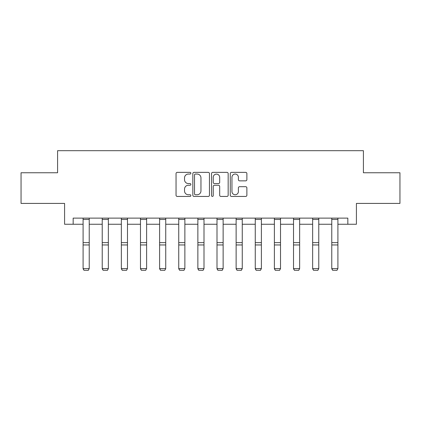 <?xml version="1.0" encoding="UTF-8"?>
<svg xmlns="http://www.w3.org/2000/svg" width="421" height="421" viewBox="0 0 421 421"><rect width="100%" height="100%" fill="white"/><g stroke="black" fill="none" stroke-linecap="round" stroke-linejoin="round"><path stroke-width="0.63" d="M190.881 173.21A0.842 0.842 0 0 0 190.039 172.368L177.252 172.368A1.205 1.205 0 0 0 176.046 173.568L176.046 195.233A1.205 1.205 0 0 0 177.252 196.439L190.039 196.439A0.842 0.842 0 0 0 190.881 195.597A0.842 0.842 0 0 0 190.039 194.755L188.382 194.755A3.852 3.852 0 0 1 184.53 190.902L184.53 189.097A3.852 3.852 0 0 1 188.382 185.245L190.039 185.245A0.842 0.842 0 0 0 190.881 184.403A0.842 0.842 0 0 0 190.039 183.561L188.382 183.561A3.852 3.852 0 0 1 184.53 179.709L184.53 177.904A3.852 3.852 0 0 1 188.382 174.052L190.039 174.052A0.842 0.842 0 0 0 190.881 173.21M245.675 180.851A1.205 1.205 0 0 0 246.88 179.646L246.88 173.568A1.205 1.205 0 0 0 245.675 172.368L231.471 172.368A1.205 1.205 0 0 0 230.271 173.568L230.271 195.233A1.205 1.205 0 0 0 231.471 196.439L245.675 196.439A1.205 1.205 0 0 0 246.88 195.233L246.88 187.892A1.205 1.205 0 0 0 245.675 186.687L239.596 186.687A1.205 1.205 0 0 0 238.391 187.892L238.391 191.534A3.221 3.221 0 0 1 235.176 194.755A3.221 3.221 0 0 1 231.955 191.534L231.955 177.273A3.221 3.221 0 0 1 235.176 174.052A3.221 3.221 0 0 1 238.391 177.273L238.391 179.646A1.205 1.205 0 0 0 239.596 180.851L245.675 180.851M73.165 224.256L73.165 218.125L347.835 218.125L347.835 224.256L356.419 224.256L356.419 203.411L399.95 203.411L399.95 172.752L363.407 172.752L363.407 150.681L57.593 150.681L57.593 172.752L21.05 172.752L21.05 203.411L64.581 203.411L64.581 224.256L83.095 224.256M209.447 173.568A1.205 1.205 0 0 0 208.242 172.368L194.039 172.368A1.205 1.205 0 0 0 192.839 173.568L192.839 195.233A1.205 1.205 0 0 0 194.039 196.439L208.242 196.439A1.205 1.205 0 0 0 209.447 195.233L209.447 173.568M212.758 172.368L226.961 172.368A1.205 1.205 0 0 1 228.161 173.568L228.161 195.233A1.205 1.205 0 0 1 226.961 196.439L220.883 196.439A1.205 1.205 0 0 1 219.678 195.233L219.678 186.45A1.205 1.205 0 0 0 218.473 185.245L214.442 185.245A1.205 1.205 0 0 0 213.236 186.45L213.236 195.597A0.842 0.842 0 0 1 212.395 196.439A0.842 0.842 0 0 1 211.553 195.597L211.553 173.568A1.205 1.205 0 0 1 212.758 172.368M89.226 224.256L102.224 224.256M108.355 224.256L121.353 224.256M127.484 224.256L140.482 224.256M146.613 224.256L159.612 224.256M165.742 224.256L178.741 224.256M184.872 224.256L197.87 224.256M204.001 224.256L216.999 224.256M223.13 224.256L236.128 224.256M242.259 224.256L255.258 224.256M261.388 224.256L274.387 224.256M280.518 224.256L293.516 224.256M299.647 224.256L312.645 224.256M318.776 224.256L331.774 224.256M337.905 224.256L347.835 224.256M195.365 174.052A0.842 0.842 0 0 0 194.523 174.894L194.523 193.913A0.842 0.842 0 0 0 195.365 194.755L197.112 194.755A3.852 3.852 0 0 0 200.959 190.902L200.959 177.904A3.852 3.852 0 0 0 197.112 174.052L195.365 174.052M219.678 177.33A3.221 3.221 0 0 0 216.457 174.11A3.221 3.221 0 0 0 213.236 177.33L213.236 182.356A1.205 1.205 0 0 0 214.442 183.561L218.473 183.561A1.205 1.205 0 0 0 219.678 182.356L219.678 177.33M83.095 268.793L84.016 270.319L83.095 268.572L89.226 268.572L88.31 270.319L84.016 270.229L88.31 270.319M89.226 218.125L89.226 268.572L88.31 270.229M83.095 218.125L83.095 268.572L84.016 270.229M102.224 268.793L103.145 270.319L102.224 268.572L108.355 268.572L107.439 270.319L103.145 270.229L107.439 270.319M121.353 268.793L122.274 270.319L121.353 268.572L127.484 268.572L126.563 270.319L122.274 270.229L126.563 270.319M108.355 218.125L108.355 268.572L107.439 270.229M102.224 218.125L102.224 268.572L103.145 270.229M127.484 218.125L127.484 268.572L126.563 270.229M121.353 218.125L121.353 268.572L122.274 270.229M140.482 268.793L141.403 270.319L140.482 268.572L146.613 268.572L145.692 270.319L141.403 270.229L145.692 270.319M159.612 268.793L160.533 270.319L159.612 268.572L165.742 268.572L164.821 270.319L160.533 270.229L164.821 270.319M178.741 268.793L179.662 270.319L178.741 268.572L184.872 268.572L183.951 270.319L179.662 270.229L183.951 270.319M146.613 218.125L146.613 268.572L145.692 270.229M140.482 218.125L140.482 268.572L141.403 270.229M165.742 218.125L165.742 268.572L164.821 270.229M159.612 218.125L159.612 268.572L160.533 270.229M184.872 218.125L184.872 268.572L183.951 270.229M178.741 218.125L178.741 268.572L179.662 270.229M197.87 268.793L198.791 270.319L197.87 268.572L204.001 268.572L203.08 270.319L198.791 270.229L203.08 270.319M204.001 218.125L204.001 268.572L203.08 270.229M197.87 218.125L197.87 268.572L198.791 270.229M216.999 268.793L217.92 270.319L216.999 268.572L223.13 268.572L222.209 270.319L217.92 270.229L222.209 270.319M223.13 218.125L223.13 268.572L222.209 270.229M216.999 218.125L216.999 268.572L217.92 270.229M236.128 268.793L237.049 270.319L236.128 268.572L242.259 268.572L241.338 270.319L237.049 270.229L241.338 270.319M242.259 218.125L242.259 268.572L241.338 270.229M236.128 218.125L236.128 268.572L237.049 270.229M255.258 268.793L256.178 270.319L255.258 268.572L261.388 268.572L260.467 270.319L256.178 270.229L260.467 270.319M261.388 218.125L261.388 268.572L260.467 270.229M255.258 218.125L255.258 268.572L256.178 270.229M274.387 268.793L275.308 270.319L274.387 268.572L280.518 268.572L279.597 270.319L275.308 270.229L279.597 270.319M280.518 218.125L280.518 268.572L279.597 270.229M274.387 218.125L274.387 268.572L275.308 270.229M293.516 268.793L294.437 270.319L293.516 268.572L299.647 268.572L298.726 270.319L294.437 270.229L298.726 270.319M299.647 218.125L299.647 268.572L298.726 270.229M293.516 218.125L293.516 268.572L294.437 270.229M312.645 268.793L313.561 270.319L312.645 268.572L318.776 268.572L317.855 270.319L313.561 270.229L317.855 270.319M318.776 218.125L318.776 268.572L317.855 270.229M312.645 218.125L312.645 268.572L313.561 270.229M331.774 268.793L332.69 270.319L331.774 268.572L337.905 268.572L336.984 270.319L332.69 270.229L336.984 270.319M337.905 218.125L337.905 268.572L336.984 270.229M331.774 218.125L331.774 268.572L332.69 270.229M89.226 218.146L83.095 218.146M89.226 242.633L83.095 242.633M89.226 244.954L83.095 244.954M89.226 219.467L83.095 219.467M108.355 218.146L102.224 218.146M108.355 242.633L102.224 242.633M108.355 244.954L102.224 244.954M108.355 219.467L102.224 219.467M127.484 218.146L121.353 218.146M127.484 242.633L121.353 242.633M127.484 244.954L121.353 244.954M127.484 219.467L121.353 219.467M146.613 218.146L140.482 218.146M146.613 242.633L140.482 242.633M146.613 244.954L140.482 244.954M146.613 219.467L140.482 219.467M165.742 218.146L159.612 218.146M165.742 242.633L159.612 242.633M165.742 244.954L159.612 244.954M165.742 219.467L159.612 219.467M184.872 218.146L178.741 218.146M184.872 242.633L178.741 242.633M184.872 244.954L178.741 244.954M184.872 219.467L178.741 219.467M204.001 218.146L197.87 218.146M204.001 242.633L197.87 242.633M204.001 244.954L197.87 244.954M204.001 219.467L197.87 219.467M223.13 218.146L216.999 218.146M223.13 242.633L216.999 242.633M223.13 244.954L216.999 244.954M223.13 219.467L216.999 219.467M242.259 218.146L236.128 218.146M242.259 242.633L236.128 242.633M242.259 244.954L236.128 244.954M242.259 219.467L236.128 219.467M261.388 218.146L255.258 218.146M261.388 242.633L255.258 242.633M261.388 244.954L255.258 244.954M261.388 219.467L255.258 219.467M280.518 218.146L274.387 218.146M280.518 242.633L274.387 242.633M280.518 244.954L274.387 244.954M280.518 219.467L274.387 219.467M299.647 218.146L293.516 218.146M299.647 242.633L293.516 242.633M299.647 244.954L293.516 244.954M299.647 219.467L293.516 219.467M318.776 218.146L312.645 218.146M318.776 242.633L312.645 242.633M318.776 244.954L312.645 244.954M318.776 219.467L312.645 219.467M337.905 218.146L331.774 218.146M337.905 242.633L331.774 242.633M337.905 244.954L331.774 244.954M337.905 219.467L331.774 219.467"/></g></svg>
